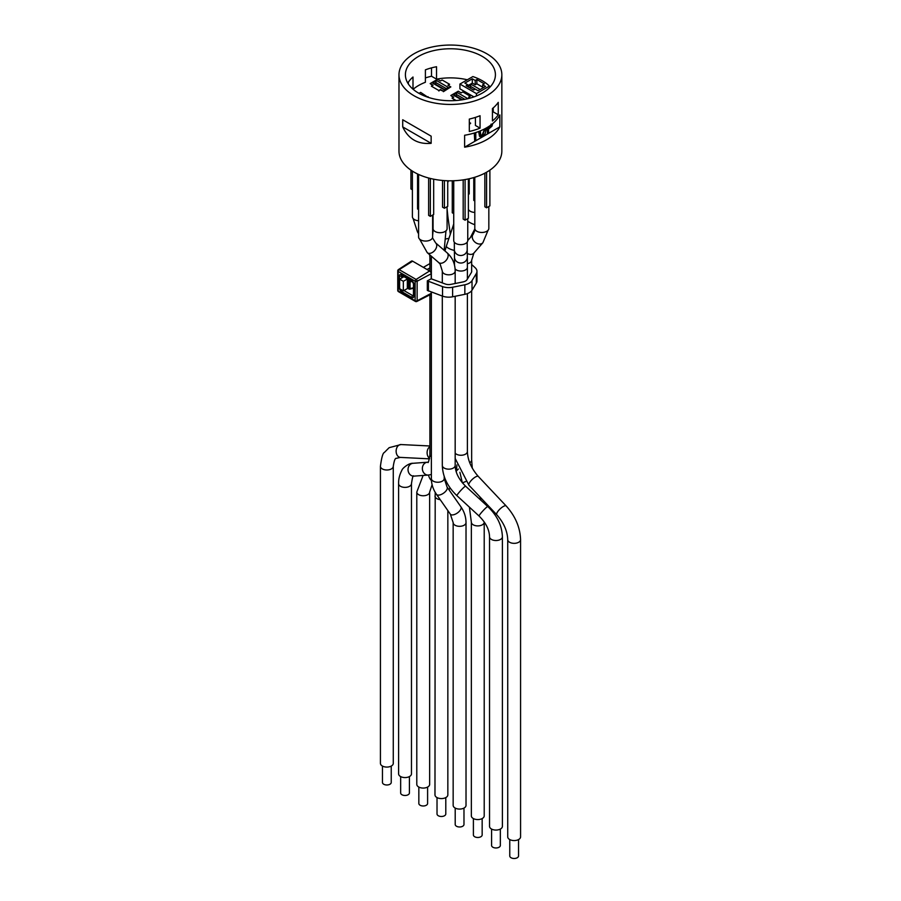 <?xml version="1.0" encoding="UTF-8"?>
<svg xmlns="http://www.w3.org/2000/svg" width="901" height="901" viewBox="0 0 901 901"><rect width="100%" height="100%" fill="white"/><g stroke="black" fill="none" stroke-linecap="round" stroke-linejoin="round"><path stroke-width="1.35" d="M471.651 270.852A6.431 3.717 -0 0 1 471.707 271.336A6.431 3.717 -0 0 1 471.347 272.553L467.056 279.625A6.431 3.717 -0 0 1 463.114 281.912L450.86 284.378A6.431 3.717 -0 0 1 445.319 284.018L431.207 278.792L427.322 280.842L442.526 286.597L442.526 296.136A11.69 6.746 -0 0 0 452.606 296.789L452.606 287.25L464.848 284.772L464.848 294.323A11.69 6.746 -0 0 0 472.023 290.178L472.023 280.628A11.69 6.746 180 0 1 464.848 284.772M429.912 263.588L423.357 267.372M476.314 283.105A11.69 6.746 -0 0 0 476.967 280.875L476.967 271.336A11.69 6.746 180 0 1 476.314 273.566L476.314 283.105L472.023 290.178M464.848 294.323L452.606 296.789M442.526 296.136L427.322 290.392L427.322 280.842M407.77 288.309L403.344 290.865L399.627 288.714L399.627 279.175L403.344 281.315L407.669 278.826M476.967 271.336A11.69 6.746 180 0 0 475.176 267.743L471.651 264.5M452.606 287.25A11.69 6.746 180 0 1 442.526 286.597M428.414 291.023L428.414 281.472M427.074 269.523L429.912 267.89M472.023 280.628L476.314 273.566M403.952 276.675L399.627 279.175M403.344 281.315L403.344 290.865M431.207 292.037L431.207 293.354A2.298 1.318 60 0 1 430.701 294.413L416.814 301.475A1.464 0.845 60 0 0 417.14 300.788A1.464 0.845 180 0 1 415.124 300.765A1.464 0.845 120 0 0 415.429 301.43A1.464 1.464 0 0 0 416.814 301.475M397.746 290.381A1.464 1.464 0 0 0 398.479 291.654A1.464 0.845 -60 0 1 398.174 290.978A1.464 0.845 180 0 1 397.746 290.381L397.746 270.818A1.464 0.845 -0 0 0 398.174 271.415A1.464 0.845 -60 0 1 399.166 269.647A1.464 0.845 60 0 0 398.411 269.59A1.464 1.464 0 0 0 397.746 270.818A1.464 0.845 -0 0 1 398.129 270.244A1.464 0.845 60 0 1 398.411 269.59L411.464 261.099A2.298 1.318 60 0 1 412.647 261.189L429.586 270.976A2.298 1.318 60 0 1 431.207 273.78L431.207 278.792M410.135 280.245L409.595 280.391A1.171 0.676 120 0 0 408.761 281.822A1.171 0.676 -0 0 0 410.068 281.957L408.513 279.772A1.171 0.676 -120 0 0 407.928 279.704A1.171 1.171 0 0 0 407.68 281.202A1.171 0.676 -60 0 1 408.513 279.772L408.908 279.535M409.595 288.984L410.068 288.647A1.171 0.676 180 0 1 408.761 288.5A1.171 0.676 120 0 0 409.009 289.041A1.171 1.171 0 0 0 409.887 289.153L413.458 288.23M407.68 280.245A1.171 0.676 -0 0 0 407.342 280.718L407.342 287.408A1.171 1.171 0 0 0 407.928 288.41A1.171 0.676 -60 0 1 407.68 287.881A1.171 0.676 180 0 1 407.342 287.408M431.207 293.354L417.14 300.788L417.14 281.225A1.464 0.845 60 0 0 416.104 279.434A1.464 0.845 120 0 0 415.124 281.202A1.464 0.845 -0 0 0 417.14 281.225L431.207 273.78M474.804 212.422A7.017 4.054 180 0 1 468.385 209.325M469.218 178.747L469.218 193.94L468.385 194.413M418.593 220.745A7.017 4.054 180 0 1 412.399 216.724L412.399 171.111M410.935 170.143L410.935 188.928L412.399 189.773M467.754 218.639L467.754 240.59A7.017 4.054 180 0 1 460.749 244.644A7.017 4.054 180 0 1 453.732 240.59L453.732 180.741M463.182 179.873L463.182 219.089L465.085 220.193L465.085 179.569M452.268 180.786L452.268 212.794L453.732 213.627M468.385 178.927L468.385 218.279L465.085 220.193M417.557 173.949L417.557 208.976L418.593 209.573M432.626 215.069L432.626 237.008A7.017 4.054 180 0 1 425.61 241.063A7.017 4.054 180 0 1 418.593 237.008L418.593 174.445M428.639 178.015L428.639 215.373L430.363 216.375L430.363 178.454M433.674 179.186L433.674 214.461L430.363 216.375M447.087 206.712L447.087 228.663A7.017 4.054 180 0 1 440.082 232.706A7.017 4.054 180 0 1 433.066 228.663L433.066 214.81M442.526 180.448L442.526 207.162L444.418 208.255L444.418 180.605M447.729 180.763L447.729 206.352L444.418 208.255M488.838 206.475L488.838 228.415A7.017 4.054 180 0 1 481.821 232.469A7.017 4.054 180 0 1 474.804 228.415L474.804 177.249M484.851 173.161L484.851 206.779L486.574 207.782L486.574 172.226M473.768 177.565L473.768 200.382L474.804 200.991M489.885 170.143L489.885 205.867L486.574 207.782M448.552 180.786L447.729 182.486M501.846 74.749L501.846 151.109A51.436 29.699 180 0 1 486.788 172.102A51.436 29.699 180 0 1 430.723 178.544A51.436 29.699 180 0 1 398.974 151.109L398.974 74.749A51.436 29.699 180 0 1 450.41 45.05A51.436 29.699 180 0 1 501.846 74.749A51.436 29.699 180 0 1 486.788 95.743A51.436 29.699 180 0 1 430.723 102.185A51.436 29.699 180 0 1 398.974 74.749M445.792 797.576L445.792 813.952A4.381 2.534 180 0 1 441.411 816.486A4.381 2.534 180 0 1 437.019 813.952L437.019 797.576M447.842 510.563L447.842 794.862A6.431 3.717 180 0 1 441.411 798.579A6.431 3.717 180 0 1 434.98 794.862L435.194 492.318M409.414 776.583L409.414 792.959A4.381 2.534 180 0 1 405.033 795.482A4.381 2.534 180 0 1 400.652 792.959L400.652 776.583M411.464 483.668L411.464 773.869A6.431 3.717 180 0 1 405.033 777.574A6.431 3.717 180 0 1 398.602 773.869L398.602 483.668C398.715 483.6 397.893 477.845 401.936 470.176C402.139 468.633 408.649 462.877 413.052 463.294A6.431 5.485 -94.2 0 0 410.833 464.038A6.431 5.485 -94.2 0 0 408.277 471.46A6.431 5.485 -94.2 0 0 413.998 476.122L413.604 476.212C413.199 474.681 412.478 477.158 411.464 483.668A6.431 3.717 180 0 1 408.964 486.608A6.431 3.717 180 0 1 402.195 487.002A6.431 3.717 180 0 1 398.602 483.668M518.537 839.574L518.537 855.95A4.381 2.534 180 0 1 514.144 858.484A4.381 2.534 180 0 1 509.763 855.95L509.763 839.574M520.575 539.643L520.575 836.86A6.431 3.717 180 0 1 514.144 840.577A6.431 3.717 180 0 1 507.725 836.86L507.725 539.643C507.409 531.027 503.76 522.738 496.789 514.764A6.431 1.982 136.7 0 1 500.111 508.907A6.431 1.982 136.7 0 1 506.148 505.934C515.304 516.104 520.125 527.344 520.575 539.643A6.431 3.717 180 0 1 514.144 543.348A6.431 3.717 180 0 1 507.725 539.643M500.348 829.078L500.348 845.453A4.381 2.534 180 0 1 495.967 847.976A4.381 2.534 180 0 1 491.586 845.453L491.586 829.078M463.981 808.073L463.981 824.449A4.381 2.534 180 0 1 459.589 826.983A4.381 2.534 180 0 1 455.208 824.449L455.208 808.073M466.02 522.603C465.975 516.915 464.263 511.644 460.884 506.779A6.431 3.075 145 0 1 457.381 512.984A6.431 3.075 145 0 1 450.342 514.144L453.158 522.603A6.431 3.717 180 0 0 459.589 526.319A6.431 3.717 180 0 0 466.02 522.603L466.02 805.359A6.431 3.717 180 0 1 459.589 809.075A6.431 3.717 180 0 1 453.158 805.359L453.158 522.603A6.431 3.717 180 0 1 453.169 522.422M502.398 536.805L502.398 826.363A6.431 3.717 180 0 1 495.967 830.069A6.431 3.717 180 0 1 489.536 826.363L489.536 536.805C489.356 529.687 485.876 522.771 479.084 516.048A6.431 0.676 132.6 0 1 482.936 510.856A6.431 0.676 132.6 0 1 487.79 506.576C497.115 515.462 501.981 525.542 502.398 536.805A6.431 3.717 180 0 1 495.967 540.521A6.431 3.717 180 0 1 489.536 536.805M427.603 787.08L427.603 803.455A4.381 2.534 180 0 1 423.222 805.99A4.381 2.534 180 0 1 418.841 803.455L418.841 787.08M416.791 492.047A6.431 3.717 180 0 0 421.95 495.685A6.431 3.717 180 0 0 429.146 493.489A6.431 3.717 180 0 0 429.653 492.047L429.653 784.366A6.431 3.717 180 0 1 423.222 788.071A6.431 3.717 180 0 1 416.791 784.366L416.791 492.047L423.121 475.446M482.159 818.581L482.159 834.957A4.381 2.534 180 0 1 477.778 837.48A4.381 2.534 180 0 1 473.397 834.957L473.397 818.581M471.347 522.197A6.431 3.717 180 0 0 477.778 525.902A6.431 3.717 180 0 0 484.209 522.197L484.209 815.867A6.431 3.717 180 0 1 477.778 819.572A6.431 3.717 180 0 1 471.347 815.867L471.347 522.197L469.398 507.139M391.237 766.075L391.237 782.451A4.381 2.534 180 0 1 386.856 784.985A4.381 2.534 180 0 1 382.463 782.451L382.463 766.075M393.275 466.29L393.275 763.361A6.431 3.717 180 0 1 386.856 767.078A6.431 3.717 180 0 1 380.425 763.361L380.425 466.29C381.574 457.584 382.857 453 384.288 452.539L389.131 447.684L401.001 444.553A6.431 4.55 -87.2 0 0 399.166 444.993A6.431 4.55 -87.2 0 0 396.17 452.054A6.431 4.55 -87.2 0 0 400.359 457.393L396.316 458.35C395.179 457.978 394.165 460.614 393.275 466.29A6.431 3.717 180 0 1 391.755 468.689A6.431 3.717 180 0 1 384.637 469.77A6.431 3.717 180 0 1 380.425 466.29M418.999 93.355L420.654 92.409L427.941 97.263M428.088 96.7L427.423 97.083M469.32 122.412L470.66 123.189L469.32 124.439M470.66 123.189L469.32 123.966M469.32 120.497L469.32 121.106M449.588 84.289L447.932 85.246L450.827 86.913L443.382 91.215L440.488 89.537L438.843 90.494L431.399 86.203L433.054 85.246L430.16 83.579L437.593 79.277L440.488 80.955L442.143 79.998L449.588 84.289L448.349 85.482M430.16 83.579L432.638 85.482M431.399 86.203L438.843 90.494M440.488 89.537L438.843 90.978M443.382 91.215L440.488 90.021M435.735 84.39L435.735 82.498A1.464 0.845 -60 0 1 436.771 80.707L432.638 83.095A1.464 0.845 -60 0 1 433.37 83.027L444.644 89.537M436.771 80.707L448.349 87.397L444.216 89.785L432.638 83.095M450.827 86.913L443.382 91.688M456.199 100.518L452.065 98.13L453.721 97.173L450.827 95.506L458.26 91.215L461.154 92.882L462.81 91.925L470.254 96.227L469.016 97.421M450.827 95.506L453.304 97.421M452.065 98.13L455.455 100.563M456.402 96.328L456.402 94.436A1.464 0.845 -60 0 1 457.438 92.645L453.304 95.033A1.464 0.845 -60 0 1 454.036 94.954L462.404 99.786M470.254 96.227L468.599 97.173L470.176 98.085M467.979 86.8A1.464 0.845 -60 0 1 468.092 86.845L473.566 90.01M470.457 88.208L470.457 86.316A1.464 0.845 -60 0 1 471.493 84.525L467.765 86.676L467.765 84.773L464.882 83.095L472.315 78.804L475.21 80.471L476.866 79.525L484.299 83.816L482.654 84.773L485.538 86.44L478.104 90.731L475.21 89.064L473.554 90.021L466.121 85.719L467.765 84.773M467.765 85.719L472.315 83.095L475.21 84.773L476.866 83.816L482.654 87.16M476.866 83.816L476.866 79.525M475.21 84.773L475.21 80.471M482.654 88.107L482.654 84.773M402.713 119.754L431.151 136.164L402.713 119.754L402.713 126.906C408.367 139.024 417.839 144.498 431.151 143.327L402.713 126.906M431.151 136.164L431.151 143.327M474.703 132.898L474.703 140.68L475.796 140.049L475.796 132.548M474.286 133.021L474.703 140.68M479.163 131.343L479.929 136.569L482.587 136.321L485.256 133.483L486.168 128.066M479.512 136.321L478.668 131.535M485.008 128.697L482.598 135.218L480.774 135.285L480.289 130.893M480.762 135.274L482.181 134.981L484.659 128.877M487.452 127.323L487.452 133.314L488.556 132.684L488.556 129.125L491.957 126.174L492.678 123.628M487.452 133.314L487.036 127.57M488.556 127.559L491.068 126.016L488.556 128.043L488.556 126.647M490.651 125.78L491.124 124.09M491.529 124.327L491.068 126.016M464.623 147.19L464.623 135.263A51.436 29.699 -0 0 0 486.788 127.717A51.436 29.699 -0 0 0 499.841 114.934L499.841 126.861A51.436 29.699 180 0 1 486.788 139.655A51.436 29.699 180 0 1 464.623 147.19L499.841 126.861M425.396 77.914A51.436 29.699 180 0 1 431.511 76.236L431.511 67.868M492.453 108.559A51.436 29.699 -0 0 0 498.253 102.365L498.253 114.776A51.436 29.699 180 0 1 492.453 120.971L492.453 108.559M408.378 84.03L408.378 82.171M469.32 119.067A51.436 29.699 -0 0 0 480.053 115.722L480.053 128.133A51.436 29.699 180 0 1 469.32 131.478L469.32 119.067M498.253 114.776L493.219 111.87L493.219 107.906M413.131 89.3A45.005 25.983 180 0 1 425.396 82.261L425.396 69.85A45.005 25.983 180 0 1 436.535 66.73L436.535 79.142L431.511 76.236M480.053 128.133L475.424 125.464L475.424 117.4M407.793 83.095A45.005 25.983 180 0 1 412.996 77.013L412.996 89.188M473.915 96.903L459.915 88.827L459.915 84.052L472.879 76.574A45.005 25.983 180 0 1 489.412 86.113L489.412 87.712M436.535 79.142A45.005 25.983 180 0 1 467.326 79.784M482.238 93.118A45.005 25.983 180 0 1 433.19 98.75A45.005 25.983 180 0 1 405.405 74.749A45.005 25.983 180 0 1 450.41 48.767A45.005 25.983 180 0 1 495.415 74.749A45.005 25.983 180 0 1 482.238 93.118M476.449 95.945L476.449 93.603L489.412 86.113M459.915 84.052L476.449 93.603M472.315 83.095L472.315 78.804M450.342 514.144L436.501 494.356A6.431 3.075 145 0 0 442.504 493.838A6.431 3.075 145 0 0 447.313 488.184A6.431 3.075 145 0 0 447.042 486.99L444.216 478.532A6.431 3.717 180 0 1 444.216 478.713A6.431 3.717 180 0 1 434.372 481.675A6.431 3.717 180 0 1 431.365 478.532L431.365 292.093M467.382 279.107L467.382 267.338A6.431 3.717 180 0 1 463.069 270.841A6.431 3.717 180 0 1 460.884 271.043A6.431 3.717 180 0 1 455.084 268.847M496.789 514.764L468.959 485.256A6.431 1.982 136.7 0 1 470.345 481.506A6.431 1.982 136.7 0 1 475.39 477.012A6.431 1.982 136.7 0 1 478.307 476.426C471.336 468.452 467.698 460.163 467.382 451.547A6.431 3.717 180 0 1 465.502 454.172A6.431 3.717 180 0 1 463.069 455.05A6.431 3.717 180 0 1 455.174 453.169M408.761 281.822L408.761 288.5L407.68 287.881L407.68 281.202L408.761 281.822M413.458 287.768L410.068 288.647L410.068 281.957L412.162 281.416M402.026 290.099A1.464 0.845 120 0 0 401.486 291.462L411.813 297.42A1.464 0.845 -60 0 1 412.804 295.663A1.464 0.845 -120 0 0 413.469 295.765M411.813 297.42A2.917 1.689 -120 0 0 413.886 296.226L413.886 284.299A1.464 0.845 180 0 1 413.458 283.702L412.117 281.394A1.464 0.845 -60 0 1 411.813 280.718L401.486 274.76A1.464 0.845 120 0 0 401.79 275.424L401.767 275.289M413.458 283.702L413.458 295.629A1.464 0.845 -0 0 0 413.886 296.226M413.886 284.299A2.917 1.689 -120 0 0 411.813 280.718M401.486 274.76A2.917 1.689 -120 0 0 399.413 275.954L399.413 287.881A1.464 0.845 -0 0 0 399.627 287.982M401.677 275.346A1.464 0.845 -120 0 0 401.441 275.976A1.464 0.845 180 0 1 399.413 275.954M399.413 287.881A2.917 1.689 -120 0 0 401.486 291.462M413.458 295.258L412.804 295.663L403.918 290.527M401.441 278.127L402.116 275.616M415.124 300.765L398.174 290.978L398.174 271.415L415.124 281.202L415.124 300.765M412.647 261.189L399.166 269.647L416.104 279.434L429.586 270.976M474.804 224.653A6.431 1.408 -152.8 0 1 467.754 221.241M418.593 232.424A6.431 2.455 149.6 0 1 417.445 231.816L413.075 218.47M467.18 242.2L467.225 249.431A6.431 5.969 179.2 0 1 460.884 255.49A6.431 5.969 179.2 0 1 454.363 249.622L454.318 242.211M432.48 237.819L435.679 242.943A6.431 4.201 130.9 0 1 436.084 243.383A6.431 4.201 130.9 0 1 434.338 250.895A6.431 4.201 130.9 0 1 427.265 252.674L419.607 239.103M445.972 230.859L444.306 248.653A6.431 4.088 -174.6 0 1 443.81 249.971M488.083 230.239L482.88 242.729A6.431 4.742 -139 0 1 474.917 242.087A6.431 4.742 -139 0 1 473.183 234.283L475.187 229.721M447.087 208.964L447.932 217.04A6.431 0.721 172.1 0 1 447.087 217.524M440.206 499.65A6.431 3.717 180 0 1 434.98 496.012M456.289 472.034L456.841 466.189A6.431 3.717 180 0 1 455.433 468.509M454.509 262.495A6.431 3.717 180 0 1 453.811 262.788M454.374 250.422A6.431 1.734 -161.4 0 1 446.367 246.052L444.981 250.985M453.732 227.502A6.431 1.734 -161.4 0 1 453.012 226.252L446.367 246.052M413.998 476.122L428.324 475.064A6.431 5.485 -94.2 0 1 422.603 470.401A6.431 5.485 -94.2 0 1 425.159 462.979A6.431 5.485 -94.2 0 1 425.801 462.641A6.431 5.485 -94.2 0 1 427.378 462.236L413.052 463.294M431.365 457.032A6.431 3.717 180 0 1 429.912 454.69C428.899 461.188 428.178 463.677 427.772 462.145L427.378 462.236M431.365 259.95A6.431 3.717 180 0 1 429.912 257.607L429.912 271.201M467.382 267.338L467.337 256.976A6.431 5.969 179.2 0 1 460.85 263.036A6.431 5.969 179.2 0 1 454.476 257.168L454.521 265.243M435.679 242.943L447.087 252.809A6.431 4.201 130.9 0 1 446.063 260.423A6.431 4.201 130.9 0 1 438.674 262.54L440.161 264.139L442.312 271.1L442.312 282.925M447.087 252.809C452.403 257.585 455.106 263.678 455.174 271.1A6.431 3.717 180 0 1 450.038 274.737A6.431 3.717 180 0 1 442.841 272.575A6.431 3.717 180 0 1 442.312 271.1M487.79 506.576L465.626 486.202A6.431 0.676 132.6 0 0 463.914 487.34A6.431 0.676 132.6 0 0 459.105 492.385A6.431 0.676 132.6 0 0 456.92 495.663L479.084 516.048M465.626 486.202C458.834 479.478 455.343 472.552 455.174 465.445A6.431 3.717 180 0 1 454.138 467.461A6.431 3.717 180 0 1 446.919 469.004A6.431 3.717 180 0 1 442.312 465.445C442.718 476.708 447.594 486.777 456.92 495.663M431.433 480.526A6.431 3.931 -116.2 0 1 428.549 475.041M480.897 500.246L480.537 499.008A6.431 0.766 163.5 0 0 479.433 498.895M465.761 481.528A6.431 0.766 163.5 0 0 462.562 483.015M472.282 468.171L471.651 460.039A6.431 3.717 180 0 1 469.703 462.697M471.651 271.82L471.651 260.22A6.431 3.717 180 0 1 470.491 262.349A6.431 3.717 180 0 1 467.371 263.723M471.651 260.22L473.87 253.091A6.431 4.742 -139 0 1 473.453 253.496A6.431 4.742 -139 0 1 467.281 253.429M429.597 458.339A6.431 4.55 -87.2 0 1 427.108 452.584A6.431 4.55 -87.2 0 1 429.8 446.738A6.431 4.55 -87.2 0 1 429.912 446.671M448.968 238.303A6.431 0.721 172.1 0 1 445.207 239.035M435.735 82.498L446.277 88.591M453.304 95.033L461.729 99.898M456.402 94.436L464.916 99.347M467.901 98.682L457.438 92.645M470.457 86.316L475.21 89.064M480.165 89.537L471.493 84.525M431.365 256.211L431.365 278.882M408.57 279.344L407.928 279.704M409.009 289.041L407.928 288.41M401.79 275.424L412.117 281.394M398.479 291.654L415.429 301.43M468.385 210.845L468.576 209.696M433.19 229.428L432.626 235.431M449.993 487.768L449.07 489.885M456.841 464.939L456.841 466.189M453.012 226.252L453.732 223.876M428.324 475.064L431.365 474.5M429.912 294.818L429.912 454.69M429.912 257.607L429.631 254.713M417.445 231.816L418.593 233.787M478.307 476.426L506.148 505.934M468.959 485.256L455.174 458.463M467.382 293.602L467.382 451.547M454.363 249.622L454.476 257.168M467.225 249.431L467.337 256.976M444.216 250.478L444.306 248.653M447.042 486.99L460.884 506.779M436.501 494.356C433.122 489.491 431.41 484.22 431.365 478.532M444.216 476.483L444.216 478.532M427.265 252.674L438.674 262.54M442.312 296.057L442.312 465.445M455.174 271.1L455.174 283.511M455.174 296.271L455.174 465.445M429.653 492.047L432.097 484.704M456.503 470.818L458.395 469.016M474.85 228.865L470.446 237.436M479.906 496.856L480.537 499.008M462.314 482.722L459.915 472.293M471.651 290.719L471.651 460.039M473.183 234.283L467.754 240.522M482.88 242.729L473.87 253.091M429.912 445.984L401.001 444.553M429.495 458.846L400.359 457.393M447.932 217.04L450.331 234.249"/></g></svg>
